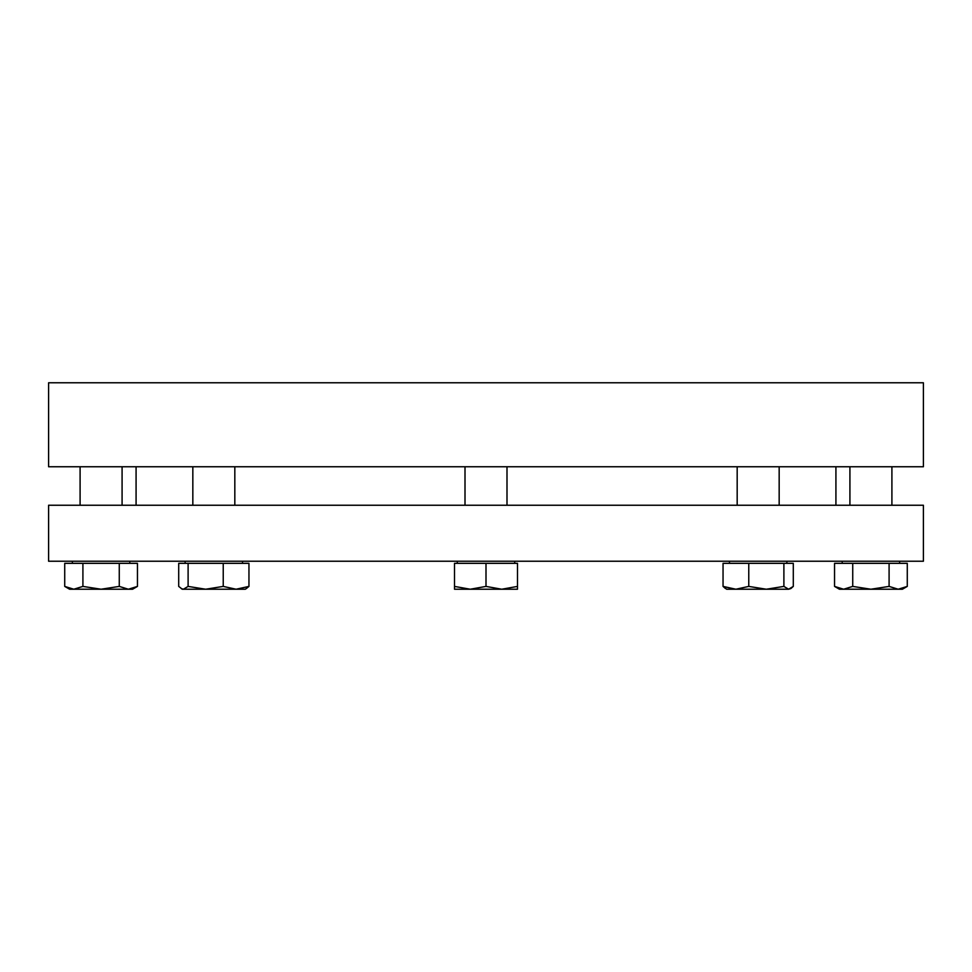 <?xml version="1.0" encoding="UTF-8"?>
<svg xmlns="http://www.w3.org/2000/svg" width="972" height="972" viewBox="0 0 972 972"><rect width="100%" height="100%" fill="white"/><g stroke="black" fill="none" stroke-linecap="round" stroke-linejoin="round"><path stroke-width="1.46" d="M923.4 382.774L48.6 382.774L48.6 466.754L923.4 466.754L923.4 382.774M176.71 561.233L923.4 561.233L923.4 505.246L48.6 505.246L48.6 561.233L176.71 561.233M835.92 505.246L835.92 466.754M136.08 505.246L136.08 466.754M725.44 588.51L723.047 586.408L726.679 589.226L735.901 589.226L723.047 586.408L723.047 563.335L793.298 563.335L793.298 586.408L788.596 589.226L790.783 588.582M766.325 589.226L788.596 589.226L783.894 586.408L766.325 589.226L748.768 586.408L735.901 589.226L780.443 589.226M783.894 563.335L783.894 586.408M748.768 563.335L748.768 586.408M834.547 586.408L839.419 589.226L843.635 589.226L834.547 586.408L834.547 563.335L907.277 563.335L907.277 586.408L898.189 589.226L902.405 589.226L907.277 586.408M870.912 589.226L898.189 589.226L889.088 586.408L870.912 589.226L852.736 586.408L843.635 589.226L870.912 589.226M841.302 589.032L843.635 589.226M889.088 563.335L889.088 586.408M852.736 563.335L852.736 586.408M735.901 589.226L750.019 589.226M791.014 588.449L793.298 586.408M501.746 589.226L486 586.408L470.254 589.226L454.507 586.408L454.507 589.226L517.493 589.226L517.493 586.408L501.746 589.226L517.493 589.226M182.335 589.226L178.702 586.408L178.702 563.335L248.954 563.335L248.954 586.408L236.099 589.226L223.232 586.408L205.675 589.226L188.106 586.408L183.404 589.226L181.217 588.582L182.335 589.226L245.321 589.226L248.954 586.408L246.086 588.765M64.723 586.408L69.595 589.226L73.811 589.226L64.723 586.408L64.723 563.335L137.453 563.335L137.453 586.408L128.365 589.226L132.581 589.226L137.453 586.408M101.088 589.226L128.365 589.226L119.264 586.408L101.088 589.226L82.912 586.408L73.811 589.226L101.088 589.226M119.264 563.335L119.264 586.408M82.912 563.335L82.912 586.408M223.232 563.335L223.232 586.408M188.106 563.335L188.106 586.408M454.507 586.408L454.507 563.335L517.493 563.335L517.493 586.408M486 563.335L486 586.408M729.486 561.233L729.486 563.335M737.177 466.754L737.177 505.246M779.167 466.754L779.167 505.246M786.87 561.233L786.87 563.335M842.214 561.233L842.214 563.335M849.917 466.754L849.917 505.246M891.907 466.754L891.907 505.246M899.61 561.233L899.61 563.335M457.302 561.233L457.302 563.335L457.302 561.233M185.13 561.233L185.13 563.335L185.13 561.233M129.786 561.233L129.786 563.335M122.083 466.754L122.083 505.246M80.093 466.754L80.093 505.246M72.39 561.233L72.39 563.335M192.833 466.754L192.833 505.246M234.823 466.754L234.823 505.246M242.514 561.233L242.514 563.335M465.005 466.754L465.005 505.246M506.995 466.754L506.995 505.246M514.698 561.233L514.698 563.335"/></g></svg>
